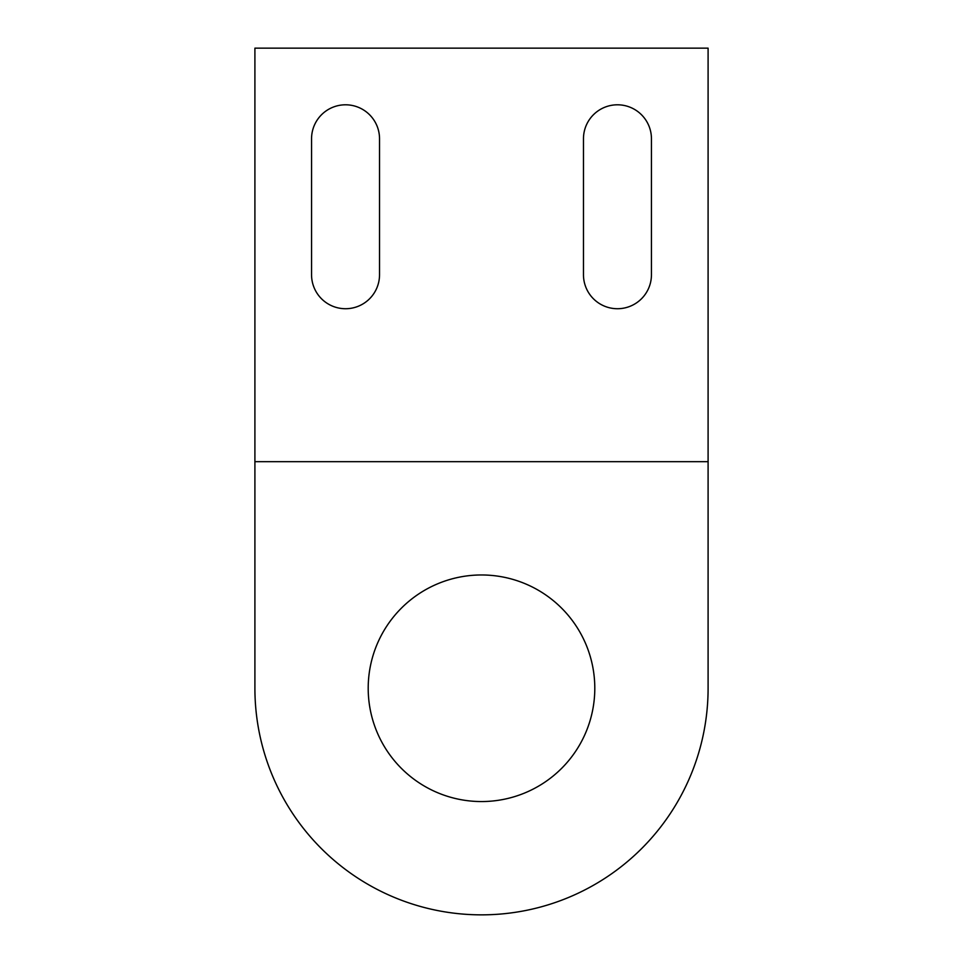 <?xml version="1.0" encoding="UTF-8"?>
<svg xmlns="http://www.w3.org/2000/svg" width="963" height="963" viewBox="0 0 963 963"><rect width="100%" height="100%" fill="white"/><g stroke="black" fill="none" stroke-linecap="round" stroke-linejoin="round"><path stroke-width="1.44" d="M481.5 574.971A113.297 113.297 0 0 0 368.203 688.256A113.297 113.297 0 0 0 481.5 801.553A113.297 113.297 0 0 0 594.797 688.256A113.297 113.297 0 0 0 481.5 574.971M708.094 461.674L708.094 48.15L254.906 48.15L254.906 688.256A226.594 226.594 0 0 0 481.5 914.85A226.594 226.594 0 0 0 708.094 688.256L708.094 461.674L254.906 461.674M311.555 138.78L311.555 274.744A33.994 33.994 0 0 0 345.548 308.726A33.994 33.994 0 0 0 379.53 274.744L379.53 138.78A33.994 33.994 0 0 0 345.548 104.798A33.994 33.994 0 0 0 311.555 138.78M583.47 138.78L583.47 274.744A33.994 33.994 0 0 0 617.452 308.726A33.994 33.994 0 0 0 651.445 274.744L651.445 138.78A33.994 33.994 0 0 0 617.452 104.798A33.994 33.994 0 0 0 583.47 138.78"/></g></svg>
